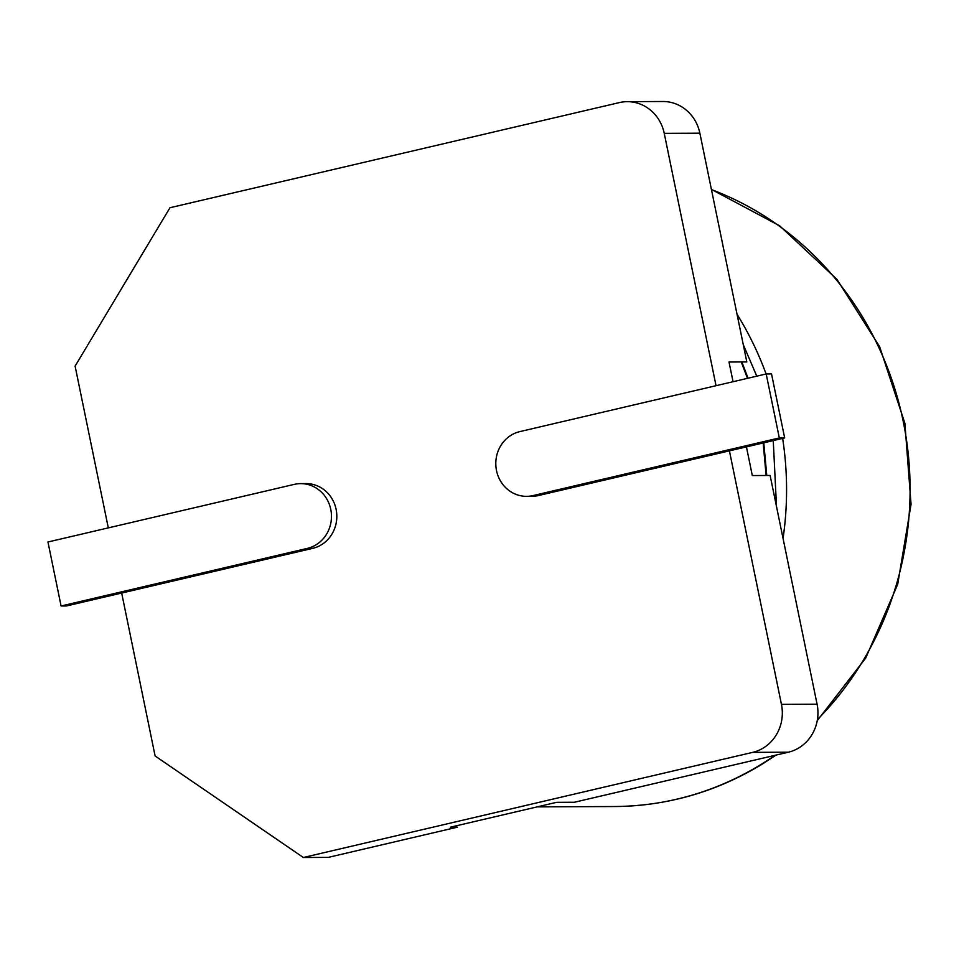 <?xml version="1.0" encoding="UTF-8"?>
<svg xmlns="http://www.w3.org/2000/svg" width="959" height="959" viewBox="0 0 959 959"><rect width="100%" height="100%" fill="white"/><g stroke="black" fill="none" stroke-linecap="round" stroke-linejoin="round"><path stroke-width="1.44" d="M766.193 373.962L779.319 437.951L533 495.587A32.75 30.64 89.7 0 1 526.587 496.342A32.75 30.64 89.7 0 1 495.983 467.177A32.75 30.64 89.7 0 1 519.874 431.598L766.193 373.962L771.527 373.938L784.666 437.927L729.415 450.862L781.453 704.362A40.314 37.713 -90.3 0 1 752.707 752.359L303.344 857.502L328.278 857.382L457.503 827.149L450.382 827.185L556.58 802.335L574.393 802.251L788.334 752.204A40.314 37.713 -90.3 0 0 817.08 704.206L770.125 475.472L752.312 475.556L746.426 446.882M733.06 381.718L729.008 362.011L746.821 361.927L699.866 133.193A40.314 37.713 -90.3 0 0 662.849 101.498L627.234 101.666A40.314 37.713 -90.3 0 0 619.334 102.601L169.971 207.731L75.102 366.122L108.307 527.882M776.514 506.568L773.254 440.601M756.783 376.168L743.285 344.689M303.344 857.502L155.118 755.98L121.673 593.046L66.435 605.968L61.088 605.992L47.95 542.003L294.269 484.379A32.75 30.64 89.7 0 1 300.682 483.624A32.75 30.64 89.7 0 1 331.287 512.777A32.75 30.64 89.7 0 1 307.407 548.368L61.088 605.992M627.234 101.666A40.314 37.713 -90.3 0 1 664.239 133.361L716.037 385.698M300.682 483.624L306.029 483.6A32.75 30.64 89.7 0 1 336.633 512.753A32.75 30.64 89.7 0 1 312.754 548.344L121.673 593.046M729.415 450.862L538.347 495.563A32.75 30.64 89.7 0 1 531.933 496.318L526.587 496.342M779.319 437.951L784.666 437.927M766.121 475.484L763.16 442.962M747.481 378.337L741.235 361.963M752.707 752.359L788.334 752.204M664.239 133.361L699.866 133.193M781.453 704.362L817.08 704.206M783.059 538.502C787.878 505.117 787.735 471.744 782.652 438.407M766.097 373.986C758.389 352.972 748.703 333.049 737.027 314.228M537.172 806.879L614.563 806.531A317.453 296.966 -90.3 0 0 760.871 764.551A317.453 296.966 -90.3 0 0 775.004 755.32M817.428 719.598A317.453 296.966 -90.3 0 0 903.186 421.217A317.453 296.966 -90.3 0 0 711.446 189.594M533 495.587L538.347 495.563M307.407 548.368L312.754 548.344M766.78 475.484L763.772 442.818M748.056 378.206L741.846 361.951M776.083 755.069L762.105 764.191C716.373 791.93 667.188 806.039 614.563 806.531M711.41 189.403L779.583 225.749L836.907 279.321L879.619 346.655L904.888 423.327L911.05 504.314L897.708 584.307L865.725 658.042L817.236 720.689"/></g></svg>
